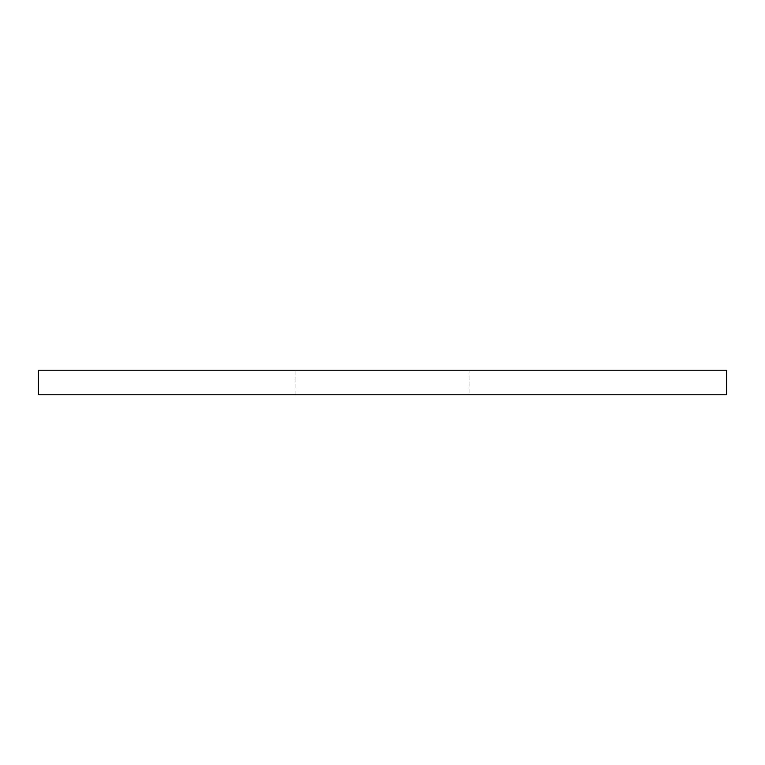 <?xml version="1.0" encoding="UTF-8"?>
<svg xmlns="http://www.w3.org/2000/svg" width="765" height="765" viewBox="0 0 765 765"><rect width="100%" height="100%" fill="white"/><g stroke="black" fill="none" stroke-linecap="round" stroke-linejoin="round"><path stroke-width="0.57" stroke-dasharray="3.83 2.87" d="M726.75 370.203L38.25 370.203L38.25 394.797L726.75 394.797L726.75 370.203M469.05 394.797L295.95 394.797L469.05 394.797L469.05 370.203L295.95 370.203L469.05 370.203M295.95 394.797L295.95 370.203"/><path stroke-width="1.15" d="M726.75 394.797L726.75 370.203L38.25 370.203L38.25 394.797L726.75 394.797"/></g></svg>
